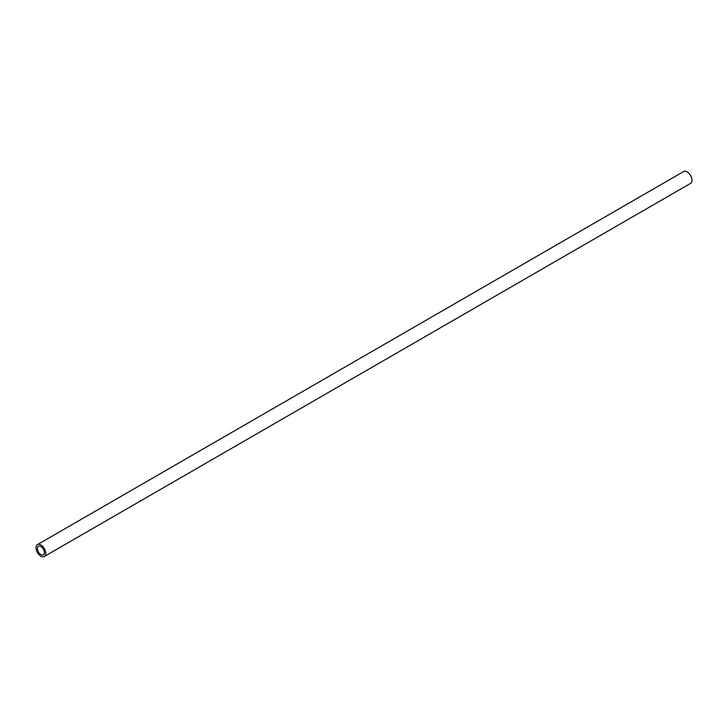 <?xml version="1.0" encoding="UTF-8"?>
<svg xmlns="http://www.w3.org/2000/svg" width="728" height="728" viewBox="0 0 728 728"><rect width="100%" height="100%" fill="white"/><g stroke="black" fill="none" stroke-linecap="round" stroke-linejoin="round"><path stroke-width="1.09" d="M44.308 556.492L690.554 183.383A6.852 3.958 -120 0 0 691.6 177.887A6.852 3.958 -120 0 0 687.123 171.853A6.852 3.958 -120 0 0 683.692 171.508L37.447 544.617A6.852 3.958 60 0 1 40.877 544.954A6.852 3.958 60 0 1 45.354 550.996A6.852 3.958 60 0 1 44.308 556.492A6.852 3.958 60 0 1 40.877 556.146A6.852 3.958 60 0 1 36.4 550.113A6.852 3.958 60 0 1 37.447 544.617M40.877 546.491A4.969 2.866 -120 0 0 38.393 546.246A4.969 2.866 -120 0 0 37.629 550.231A4.969 2.866 -120 0 0 40.877 554.609A4.969 2.866 -120 0 0 43.361 554.854A4.969 2.866 -120 0 0 44.126 550.878A4.969 2.866 -120 0 0 40.877 546.491"/></g></svg>
